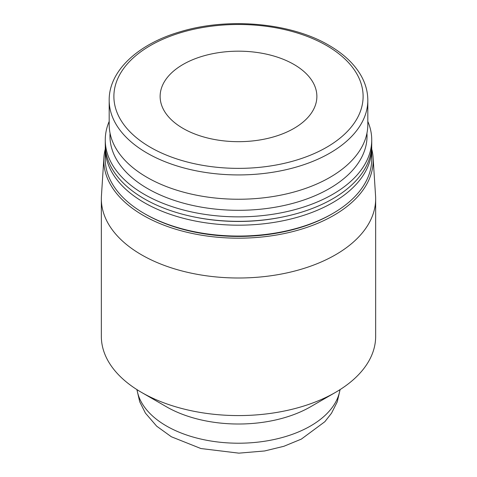 <?xml version="1.0" encoding="UTF-8"?>
<svg xmlns="http://www.w3.org/2000/svg" width="477" height="477" viewBox="0 0 477 477"><rect width="100%" height="100%" fill="white"/><g stroke="black" fill="none" stroke-linecap="round" stroke-linejoin="round"><path stroke-width="0.72" d="M373.097 157.535L375.56 195.88A137.155 79.182 180 0 1 375.655 198.814A137.155 79.182 180 0 1 290.988 271.973A137.155 79.182 180 0 1 141.52 254.807A137.155 79.182 180 0 1 101.345 198.814A137.155 79.182 180 0 1 101.44 195.88L103.903 157.535A134.687 77.763 0 0 0 143.261 215.407A134.687 77.763 0 0 0 292.341 231.697A134.687 77.763 0 0 0 373.097 157.535A134.687 77.763 0 0 0 371.732 149.021M101.345 198.814L101.345 336.398A137.155 79.182 0 0 0 141.514 392.386A137.155 79.182 0 0 0 335.486 392.386A137.155 79.182 0 0 0 375.655 336.398L375.655 198.814M367.815 100.265L367.815 124.586A129.315 74.662 180 0 1 238.5 199.243A129.315 74.662 180 0 1 109.185 124.586L109.185 100.265A129.315 74.662 0 0 0 238.5 174.928A129.315 74.662 0 0 0 367.815 100.265C367.779 90.946 365.078 81.984 359.712 73.375C352.902 62.594 342.653 53.239 328.963 45.321C291.125 22.866 228.686 17.13 180.914 31.56C138.068 43.753 108.804 70.972 109.185 100.265M293.915 64.431A78.371 45.249 180 0 1 316.871 96.426A78.371 45.249 180 0 1 238.5 141.675A78.371 45.249 180 0 1 160.129 96.426A78.371 45.249 180 0 1 208.509 54.622A78.371 45.249 180 0 1 293.915 64.431M105.268 149.021A134.687 77.763 0 0 0 103.903 157.535M105.268 148.264L105.268 159.139A133.232 76.922 0 0 0 144.287 213.529L145.396 214.173A131.664 76.016 0 0 0 331.604 214.173L332.713 213.529A133.232 76.922 0 0 0 371.732 159.139L371.732 148.264A133.232 76.922 180 0 1 332.713 202.653A133.232 76.922 180 0 1 144.287 202.653A133.232 76.922 180 0 1 105.268 148.264A133.232 76.922 180 0 1 105.31 146.344M110.062 133.268A128.534 74.209 0 0 0 147.614 188.576A128.534 74.209 0 0 0 289.944 204.108A128.534 74.209 0 0 0 366.938 133.268M145.396 214.173L144.287 213.529A133.232 76.922 0 0 0 332.713 213.529M371.69 146.344A133.232 76.922 180 0 1 371.732 148.264M367.815 121.426A133.232 76.922 180 0 1 371.732 139.94L371.732 144.424A133.232 76.922 180 0 1 282.915 216.946A133.232 76.922 180 0 1 194.085 216.946A133.232 76.922 180 0 1 144.287 198.814A133.232 76.922 180 0 1 105.268 144.424L105.268 139.94A133.232 76.922 180 0 1 109.185 121.426M282.915 216.946L281.871 217.154A130.102 75.11 180 0 1 195.129 217.154L194.085 216.946M371.732 139.94A133.232 76.922 180 0 1 289.485 211.007A133.232 76.922 180 0 1 144.287 194.336A133.232 76.922 180 0 1 105.268 139.94M166.455 406.786L141.514 392.386A137.155 79.182 0 0 0 141.52 392.386L166.455 406.786A101.887 58.82 0 0 0 310.545 406.786L335.486 392.386M326.614 45.553A124.61 71.944 180 0 1 270.751 165.918A124.61 71.944 180 0 1 118.135 77.805A124.61 71.944 180 0 1 326.614 45.553M137.024 389.667A101.887 58.82 0 0 0 166.455 425.985A101.887 58.82 0 0 0 273.226 439.693A101.887 58.82 0 0 0 339.976 389.667M340.113 389.578L337.245 401.861L331.515 413.219L324.861 421.704L301.345 439.108L283.869 446.293L264.61 450.968L238.858 453.15L200.9 448.535L171.326 436.747L156.677 426.182L145.425 413.124L139.731 401.807L136.887 389.578"/></g></svg>
